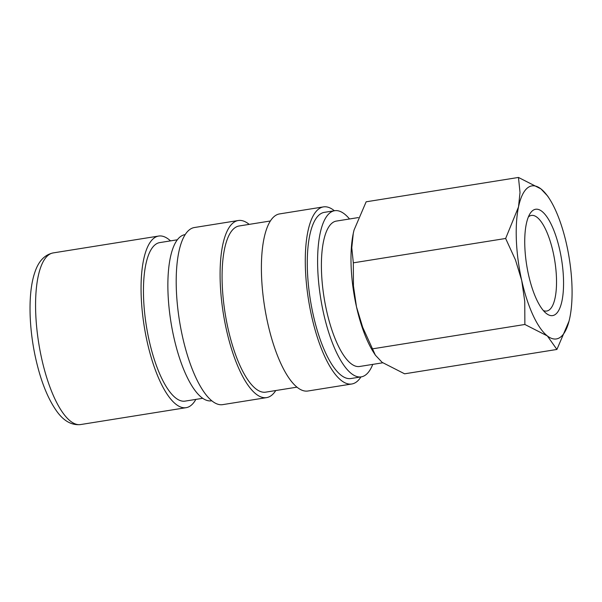 <?xml version="1.0" encoding="UTF-8"?>
<svg xmlns="http://www.w3.org/2000/svg" width="602" height="602" viewBox="0 0 602 602"><rect width="100%" height="100%" fill="white"/><g stroke="black" fill="none" stroke-linecap="round" stroke-linejoin="round"><path stroke-width="0.9" d="M177.357 239.784L159.718 242.606A80.262 26.345 80.9 0 0 155.15 244.728A80.262 26.345 80.9 0 0 147.663 333.327A80.262 26.345 80.9 0 0 185.062 401.12L202.701 398.306M170.516 240.883A86.906 28.52 80.9 0 0 158.672 236.052A86.906 28.52 80.9 0 0 153.721 238.339A86.906 28.52 80.9 0 0 145.616 334.276A86.906 28.52 80.9 0 0 186.116 407.682A86.906 28.52 80.9 0 0 191.06 405.387A86.906 28.52 80.9 0 0 195.861 399.397M358.295 217.578L336.315 221.092A73.625 24.163 80.9 0 0 332.123 223.041A73.625 24.163 80.9 0 0 325.261 304.311A73.625 24.163 80.9 0 0 359.567 366.49L382.699 362.795M549.491 198.886A77.5 25.434 80.9 0 0 540.95 188.908A77.5 25.434 80.9 0 0 527.495 187.937A77.5 25.434 80.9 0 0 518.51 206.93A77.5 25.434 80.9 0 0 521.708 280.442A77.5 25.434 80.9 0 0 547.346 335.931A77.5 25.434 80.9 0 0 560.793 336.902A77.5 25.434 80.9 0 0 569.033 321.122A77.5 25.434 80.9 0 0 569.778 317.909A77.5 25.434 80.9 0 0 566.58 244.397A77.5 25.434 80.9 0 0 549.491 198.886L547.7 196.094L540.95 188.908L518.465 177.447L520.015 192.482L518.51 206.93L505.642 238.475L515.493 259.981L521.708 280.442L524.756 301.414L524.869 324.478L547.346 335.931L556.91 349.453L569.018 321.182M528.375 216.961A48.416 15.893 -99.1 0 1 528.676 216.697A48.416 15.893 -99.1 0 1 531.431 215.426A48.416 15.893 -99.1 0 1 553.99 256.317A48.416 15.893 -99.1 0 1 549.476 309.759A48.416 15.893 -99.1 0 1 546.721 311.038A48.416 15.893 -99.1 0 1 543.335 310.534M555.714 314.169A53.849 17.676 -99.1 0 1 546.059 313.251A53.849 17.676 -99.1 0 1 526.697 265.211A53.849 17.676 -99.1 0 1 530.106 213.529A53.849 17.676 -99.1 0 1 532.574 210.67A53.849 17.676 -99.1 0 1 559.732 249.898A53.849 17.676 -99.1 0 1 555.714 314.169M349.521 218.985A84.137 27.617 80.9 0 0 334.659 210.708L324.327 212.363A84.137 27.617 80.9 0 0 319.542 214.583A84.137 27.617 80.9 0 0 311.693 307.464A84.137 27.617 80.9 0 0 350.898 378.53L361.23 376.875A84.137 27.617 80.9 0 0 366.016 374.655A84.137 27.617 80.9 0 0 372.766 364.383M334.659 210.708A84.137 27.617 80.9 0 0 329.866 212.927A84.137 27.617 80.9 0 0 322.017 305.808A84.137 27.617 80.9 0 0 361.23 376.875M334.381 210.753A89.675 29.43 80.9 0 0 323.455 206.892L279.569 213.913A89.675 29.43 80.9 0 0 274.467 216.276A89.675 29.43 80.9 0 0 266.099 315.267A89.675 29.43 80.9 0 0 307.885 391.014L351.779 383.993A89.675 29.43 80.9 0 0 356.881 381.63A89.675 29.43 80.9 0 0 360.952 376.92M323.455 206.892A89.675 29.43 80.9 0 0 318.353 209.263A89.675 29.43 80.9 0 0 309.985 308.254A89.675 29.43 80.9 0 0 351.779 383.993M270.388 220.987L239.137 225.983A84.137 27.617 80.9 0 0 234.344 228.203A84.137 27.617 80.9 0 0 226.495 321.084A84.137 27.617 80.9 0 0 265.708 392.15L296.959 387.154M249.19 224.373A89.675 29.43 80.9 0 0 238.264 220.52L194.371 227.533A89.675 29.43 80.9 0 0 189.269 229.904A89.675 29.43 80.9 0 0 180.901 328.895A89.675 29.43 80.9 0 0 222.695 404.634L266.581 397.621A89.675 29.43 80.9 0 0 271.683 395.251A89.675 29.43 80.9 0 0 275.761 390.547M238.264 220.52A89.675 29.43 80.9 0 0 233.155 222.883A89.675 29.43 80.9 0 0 224.794 321.874A89.675 29.43 80.9 0 0 266.581 397.621M185.198 234.607L184.919 234.652A84.137 27.617 80.9 0 0 180.133 236.872A84.137 27.617 80.9 0 0 172.285 329.753A84.137 27.617 80.9 0 0 211.49 400.819L211.769 400.774M356.489 306.862A77.5 25.434 80.9 0 0 373.579 352.373L375.37 355.165L362.697 327.33L356.489 306.862L353.442 285.897L353.329 262.833L351.779 247.798L353.284 233.35A77.5 25.434 80.9 0 0 356.489 306.862M354.051 230.077A77.5 25.434 80.9 0 0 354.036 230.137A77.5 25.434 80.9 0 0 353.284 233.35L354.066 230.009L366.151 201.805L518.465 177.447M556.91 349.453L404.604 373.812L382.119 362.351L375.37 355.165M353.329 262.833L505.642 238.475M372.555 348.836L524.869 324.478M80.63 424.553C71.766 425.501 63.827 421.099 56.814 411.347C47.867 398.802 40.861 381.292 35.781 358.822C28.685 327.285 27.94 292.527 34.735 272.698C38.362 261.358 44.51 254.766 53.187 252.915A86.906 28.52 80.9 0 0 48.235 255.21A86.906 28.52 80.9 0 0 41.749 358.95A86.906 28.52 80.9 0 0 80.63 424.553L186.116 407.682M53.187 252.915L158.672 236.052"/></g></svg>
